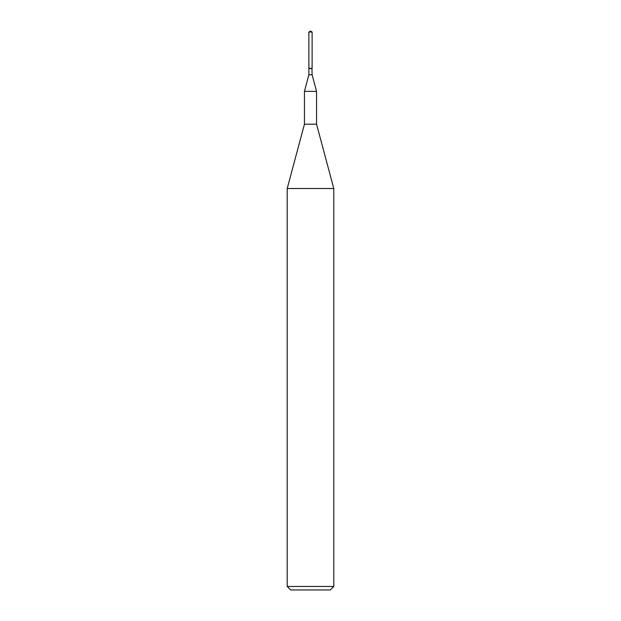 <?xml version="1.0" encoding="UTF-8"?>
<svg xmlns="http://www.w3.org/2000/svg" width="621" height="621" viewBox="0 0 621 621"><rect width="100%" height="100%" fill="white"/><g stroke="black" fill="none" stroke-linecap="round" stroke-linejoin="round"><path stroke-width="0.93" d="M312.122 32.02L308.878 32.02L308.878 68.31L312.122 68.31L312.122 32.02L310.5 31.05L308.878 32.02M330.294 589.95L290.706 589.95L287.212 586.457L333.788 586.457L330.294 589.95M311.936 68.31L312.122 74.792L316.555 91.341L316.555 124.2L333.788 188.512L287.212 188.512L287.212 586.457M333.788 188.512L333.788 586.457M316.555 124.2L304.445 124.2L287.212 188.512M316.555 91.341L304.445 91.341L304.445 124.2M312.122 74.792L308.878 74.792L304.445 91.341M312.122 68.496L308.878 68.496L308.878 74.792"/></g></svg>
